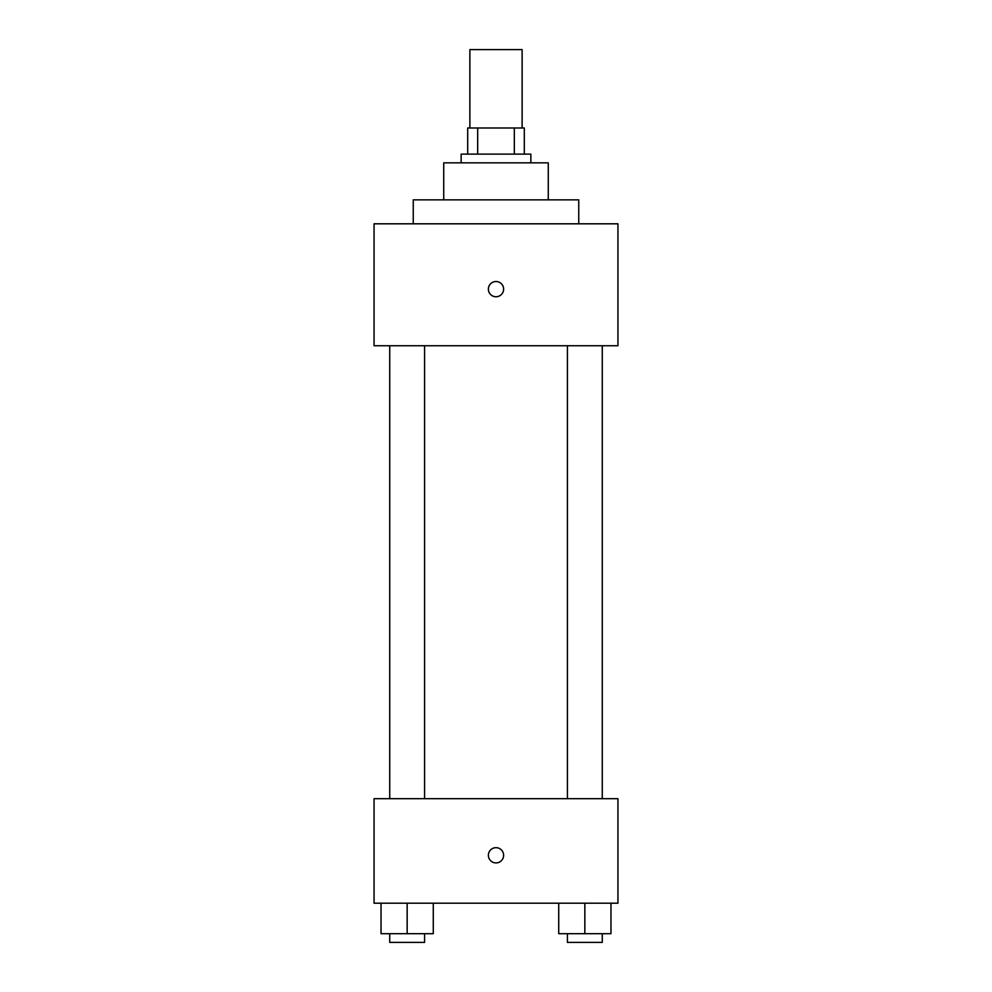 <?xml version="1.0" encoding="UTF-8"?>
<svg xmlns="http://www.w3.org/2000/svg" width="992" height="992" viewBox="0 0 992 992"><rect width="100%" height="100%" fill="white"/><g stroke="black" fill="none" stroke-linecap="round" stroke-linejoin="round"><path stroke-width="1.49" d="M522.127 127.993L522.127 49.6L469.873 49.6L469.873 127.993M477.673 154.12L477.673 127.993L467.691 127.993L467.691 154.12L467.691 127.993M477.673 127.993L524.309 127.993L524.309 154.12M514.327 154.12L514.327 127.993M461.156 162.837L461.156 154.12L530.844 154.12L530.844 162.837M443.734 199.851L443.734 162.837L548.266 162.837L548.266 199.851M413.255 223.808L413.255 199.851L578.745 199.851L578.745 223.808M374.058 223.808L617.942 223.808L617.942 345.749L374.058 345.749L374.058 223.808M496 296.757A7.626 7.626 0 0 1 489.403 285.324A7.626 7.626 0 0 1 502.597 285.324A7.626 7.626 0 0 1 496 296.757M374.058 798.684L617.942 798.684L617.942 903.204L374.058 903.204L374.058 798.684M496 862.916A7.626 7.626 0 0 1 489.403 851.483A7.626 7.626 0 0 1 502.597 851.483A7.626 7.626 0 0 1 496 862.916M558.719 903.204L558.719 933.695L610.973 933.695L610.973 903.204L610.973 933.695M584.846 933.695L584.846 903.204M602.268 933.695L602.268 942.4L567.424 942.4L567.424 933.695M381.027 903.204L381.027 933.695L433.281 933.695L433.281 903.204L433.281 933.695M407.154 933.695L407.154 903.204M424.576 933.695L424.576 942.4L389.732 942.4L389.732 933.695M567.424 345.749L567.424 798.684M602.268 345.749L602.268 798.684M424.576 798.684L424.576 345.749M389.732 798.684L389.732 345.749"/></g></svg>
